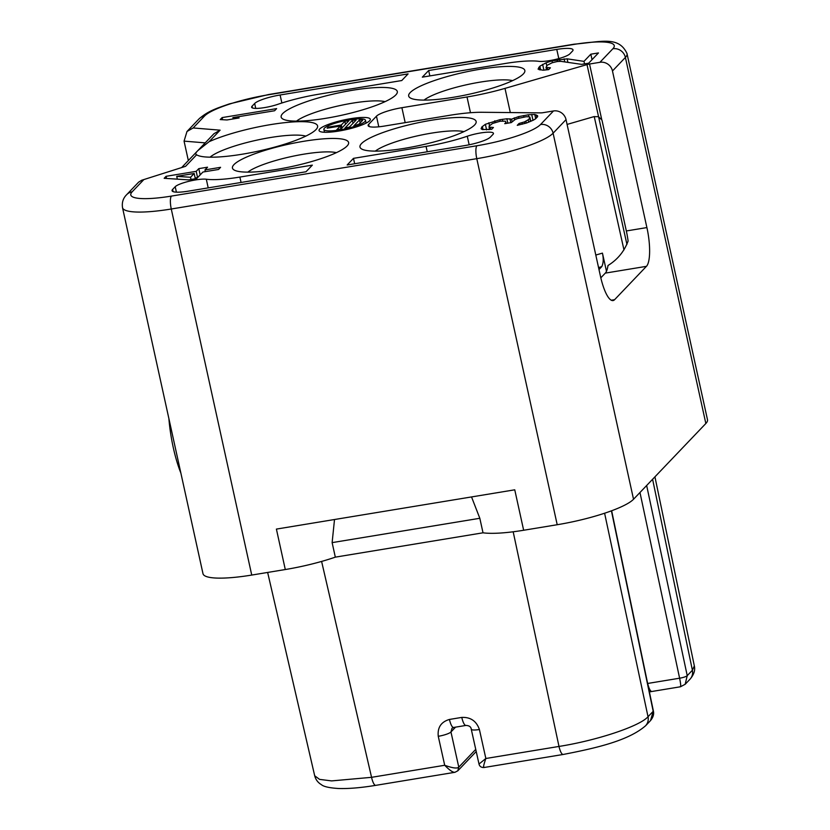 <?xml version="1.0" encoding="UTF-8"?>
<svg xmlns="http://www.w3.org/2000/svg" width="830" height="830" viewBox="0 0 830 830"><rect width="100%" height="100%" fill="white"/><g stroke="black" fill="none" stroke-linecap="round" stroke-linejoin="round"><path stroke-width="1.25" d="M645.522 725.814A10.811 10.219 -136.3 0 0 645.543 725.793A10.811 10.219 -136.3 0 0 648.023 716.726C639.92 726.146 597.237 740.391 558.995 746.44A10.811 2.874 80.6 0 0 563.165 754.47L483.952 767.522C481.307 767.584 479.667 766.464 479.035 764.171L471.264 729.228A10.811 2.137 -12.5 0 0 479.408 729.518C476.472 721.073 470.6 717.037 461.781 717.411L449.445 719.444C441.093 721.882 437.369 727.495 438.261 736.303L444.704 765.27C450.223 770.925 453.844 773.155 455.577 771.983M267.644 572.441L314.695 775.77L319.571 779.38L331.606 780.905L371.56 777.326A10.811 2.874 -99.4 0 0 375.731 785.356L455.016 772.284M251.739 575.066L171.271 209.004L476.721 158.675A64.875 12.263 -12.4 0 0 553.102 133.194L633.529 499.255A64.875 12.263 167.6 0 1 557.21 524.726L523.647 530.256A64.875 12.263 167.6 0 1 483.019 532.808L335.32 557.148A64.875 12.263 167.6 0 1 285.292 569.536L251.739 575.066A64.875 12.263 167.6 0 1 202.987 573.686L122.508 207.635A64.875 12.263 -12.4 0 0 171.271 209.004A10.811 2.874 -99.4 0 1 171.437 196.088L476.939 145.748A54.064 10.219 -12.4 0 0 540.548 124.51L553.486 110.961A10.811 10.219 43.7 0 1 566.05 119.634M633.529 499.255L705.842 423.497L625.395 57.436A64.875 12.263 -12.4 0 0 627.075 53.67C618.734 35.628 601.231 41.842 574.132 44.187A10.811 2.874 80.6 0 0 573.613 44.478L268.09 94.828A54.064 10.219 -12.4 0 0 204.502 116.055L193.141 127.955L186.978 131.503L184.063 141.131L188.337 160.553M627.013 53.68L707.492 419.731A64.875 12.263 167.6 0 1 705.842 423.497M600.837 277.801L605.309 273.112A32.432 8.622 80.6 0 0 607.985 265.517C617.551 259.603 624.264 251.438 628.103 241.022A32.432 8.622 80.6 0 0 626.339 230.958L602.175 121.045A6.484 6.132 43.7 0 0 601.812 119.914L598.44 116.657L593.844 116.667L567.077 124.427M347.106 145.966A59.47 11.247 167.6 0 1 290.614 166.778A59.47 11.247 167.6 0 1 234.008 169.932A59.47 11.247 167.6 0 1 233.967 164.61A59.47 11.247 167.6 0 1 301.643 141.65A59.47 11.247 167.6 0 1 347.988 144.876A59.47 11.247 167.6 0 1 347.106 145.966M247.817 172.132A48.659 9.203 167.6 0 1 290.842 156.673A48.659 9.203 167.6 0 1 336.378 152.658M612.488 70.986A10.811 10.219 -136.3 0 0 599.914 62.312L589.528 64.024A4.326 0.82 167.6 0 0 586.997 64.605L626.93 244.394M553.486 110.961L543.09 112.672A4.326 0.82 167.6 0 1 540.911 112.88L482.199 112.278A64.875 12.263 -12.4 0 0 449.476 115.339L384.363 126.067A21.622 4.088 167.6 0 1 368.115 125.61A21.622 4.088 167.6 0 1 368.665 124.355L376.457 116.2A21.622 4.088 167.6 0 1 401.896 107.703L467.01 96.975A64.875 12.263 -12.4 0 0 504.993 88.385L586.997 64.605M315.991 129.594A62.717 11.859 167.6 0 1 256.429 151.537A62.717 11.859 167.6 0 1 196.731 154.878A62.717 11.859 167.6 0 1 196.606 154.795C195.091 154.11 195.631 152.616 198.214 150.313L209.119 141.691A62.717 11.859 167.6 0 1 281.432 123.047A62.717 11.859 167.6 0 1 316.936 128.442A62.717 11.859 167.6 0 1 315.991 129.594M232.877 117.621L239.133 117.953L227.005 119.956L220.22 119.582L222.129 117.59L276.639 108.606L274.606 110.743L232.877 117.621L233.168 118.939M188.597 179.871L196.71 178.543L202.925 172.038L218.549 169.465L220.583 167.328L204.958 169.901L207.542 167.193L198.795 168.635L196.202 171.343L166.073 176.313L164.164 178.305L188.597 179.871M543.017 70.239L538.068 69.108L539.853 66.213L546.099 62.79L552.002 60.839L567.149 58.826L583.978 61.368L590.836 54.189L598.472 52.933L588.667 63.194L581.602 64.367L560.821 61.347L557.221 61.534L552.158 62.758L547.188 65.269L546.036 67.406L550.414 67.801L548.682 69.616L543.017 70.239M538.774 61.327A54.064 10.219 -12.4 0 0 505.2 63.495L422.335 77.149L428.664 70.519L556.774 49.406A21.622 4.088 167.6 0 1 573.022 49.862A21.622 4.088 167.6 0 1 572.472 51.118L569.868 53.846A17.295 3.268 167.6 0 1 555.872 59.345A17.295 3.268 167.6 0 1 538.774 61.327M254.665 103.491L252.061 106.209A17.295 3.268 167.6 0 0 251.625 107.215A17.295 3.268 167.6 0 0 260.807 108.118A17.295 3.268 167.6 0 0 277.811 104.331A54.064 10.219 -12.4 0 1 319.021 94.174L401.762 80.541L408.09 73.901L280.104 94.994A21.622 4.088 167.6 0 0 254.665 103.491L255.744 108.398M467.269 136.234A54.064 10.219 -12.4 0 1 426.06 146.391L353.487 158.354L347.148 164.983L464.976 145.561A21.622 4.088 167.6 0 0 490.416 137.075L493.02 134.346A17.295 3.268 167.6 0 0 493.456 133.34A17.295 3.268 167.6 0 0 484.284 132.447A17.295 3.268 167.6 0 0 467.269 136.234L469.158 144.794M206.307 179.228A54.064 10.219 -12.4 0 0 239.88 177.07L312.339 165.129L306.011 171.758L188.306 191.159A21.622 4.088 167.6 0 1 172.059 190.703A21.622 4.088 167.6 0 1 172.609 189.448L175.213 186.719A17.295 3.268 167.6 0 1 189.209 181.22A17.295 3.268 167.6 0 1 206.307 179.228L208.206 187.881M395.796 94.952A59.47 11.247 167.6 0 1 339.314 115.764A59.47 11.247 167.6 0 1 282.698 118.918A59.47 11.247 167.6 0 1 282.667 113.596A59.47 11.247 167.6 0 1 350.343 90.636A59.47 11.247 167.6 0 1 396.688 93.863A59.47 11.247 167.6 0 1 395.796 94.952M523.336 73.943A59.47 11.247 167.6 0 1 466.854 94.745A59.47 11.247 167.6 0 1 410.238 97.909A59.47 11.247 167.6 0 1 410.196 92.576A59.47 11.247 167.6 0 1 477.883 69.616A59.47 11.247 167.6 0 1 524.228 72.843A59.47 11.247 167.6 0 1 523.336 73.943M474.636 124.946A59.47 11.247 167.6 0 1 418.154 145.758A59.47 11.247 167.6 0 1 361.538 148.923A59.47 11.247 167.6 0 1 361.496 143.59A59.47 11.247 167.6 0 1 429.183 120.63A59.47 11.247 167.6 0 1 475.528 123.857A59.47 11.247 167.6 0 1 474.636 124.946M319.716 128.982A26.238 4.959 167.6 0 1 347.116 119.302A26.238 4.959 167.6 0 1 370.305 119.24A26.238 4.959 167.6 0 1 369.63 120.755A26.238 4.959 167.6 0 1 342.23 130.445A26.238 4.959 167.6 0 1 319.052 130.507A26.238 4.959 167.6 0 1 319.716 128.982M482.365 129.553L481.089 128.785L481.805 127.021L485.374 124.293L499.899 119.696L500.231 121.211L492.481 123.504L489.223 125.994L489.057 127.094L493.435 127.488L491.702 129.304L482.365 129.553M499.899 119.696L506.86 118.794L511.571 119.157L518.563 116.636L528.347 114.779L534.769 114.467L537.57 115.681L537.653 116.636L535.526 118.866L533.254 120.205L526.656 122.965L517.266 125.34L519.041 123.473L524.467 121.906L528.202 119.8L529.706 118.223L529.353 116.791L526.168 116.719L517.713 118.514L515.077 119.551L511.28 122.591L504.754 123.67L505.989 122.373L505.356 121.19L500.241 121.211M181.957 167.235L213.953 133.723L220.106 130.175L209.119 141.691M141.65 180.266L185.609 166.311L141.65 180.266L138.62 182.164L126.637 194.708A10.811 10.219 -136.3 0 1 132.188 191.803A54.064 10.219 -12.4 0 0 171.437 196.088M210.052 157.181A51.896 9.815 167.6 0 1 256.512 140.218A51.896 9.815 167.6 0 1 305.814 136.12M540.538 124.521A10.811 10.219 -136.3 0 1 553.102 133.194L566.029 119.634L600.453 276.224A32.432 8.622 -99.4 0 0 613.048 300.574A32.432 8.622 -99.4 0 0 614.615 299.671L646.425 266.337M626.339 230.958L646.892 227.576L612.467 70.996L625.395 57.436A10.811 10.219 43.7 0 0 612.862 48.763A54.064 10.219 -12.4 0 0 573.613 44.478M285.292 569.536L276.4 529.094L514.756 489.814L523.647 530.256M335.32 557.148L332.125 542.623L334.511 519.518M354.669 163.738L353.487 158.354M429.847 75.914L428.664 70.519M646.912 227.576A32.432 8.622 -99.4 0 1 646.446 266.337L605.309 273.112M483.019 532.808L479.823 518.283L471.533 496.931M479.823 518.283L332.125 542.623M595.795 255.049L602.435 253.119C603.659 258.721 603.441 263.224 601.771 266.638L598.554 267.571M606.481 271.286L602.435 253.119M598.98 269.553L601.771 266.638M454.913 772.305L457.776 770.831L458.783 767.148C457.206 768.736 452.516 768.103 444.704 765.27L371.56 777.326L321.604 561.422M438.261 736.303A10.811 2.137 -12.5 0 0 450.96 731.967L455.566 727.142M484.367 767.242C482.915 768.487 483.413 765.571 485.851 758.496L479.356 763.766M611.42 510.844L653.2 711.31L650.544 720.533C653.22 717.255 654.154 714.059 653.366 710.947L653.366 710.947A6.484 1.193 168.2 0 1 653.2 711.31L648.023 716.726L604.603 513.22M646.653 485.498L687.23 675.651A6.484 1.297 168 0 1 679.604 678.203C680.859 684.345 681.057 687.147 680.185 686.607M654.932 476.825L694.337 665.899L692.396 670.246L687.23 675.651L685.165 684.283L680.465 686.773L651.892 691.483A10.811 2.874 -99.4 0 1 647.711 683.453L679.604 678.203L639.972 492.501M685.165 684.283L689.917 679.314A10.811 10.219 43.7 0 0 692.396 670.246L652.598 479.273M222.596 119.717L222.129 117.59M166.073 176.313L166.55 178.46M196.202 171.343L197.571 177.568L200.248 174.84M195.154 177.962L197.571 177.568M198.795 168.635L200.165 174.85M204.958 169.901L205.342 171.634M195.33 178.772L194.168 173.48L176.728 176.354L177.34 179.156M191.035 179.477L190.547 177.267L176.728 176.354M194.168 173.48L190.547 177.267M539.334 69.865L538.784 67.334M540.683 70.011L539.853 66.213M543.899 70.145L542.623 64.335M546.752 65.726L546.099 62.79M546.482 69.45L545.248 70M552.407 62.686L552.002 60.839M557.532 61.513L557.138 59.739M560.074 61.389L559.617 59.335M564.774 61.928L564.099 58.837M567.928 62.385L567.149 58.826M584.528 63.879L583.978 61.368M592.039 59.667L590.836 54.189M546.565 69.855L546.036 67.406M547.759 69.72L547.333 67.811M296.518 121.118A48.659 9.203 167.6 0 1 339.532 105.659A48.659 9.203 167.6 0 1 385.079 101.644M424.047 100.098A48.659 9.203 167.6 0 1 467.072 84.639A48.659 9.203 167.6 0 1 512.608 80.635M375.347 151.112A48.659 9.203 167.6 0 1 418.372 135.653A48.659 9.203 167.6 0 1 463.908 131.648M364.941 121.533A21.3 4.026 -12.4 0 0 365.48 120.298A21.3 4.026 -12.4 0 0 346.66 120.35A21.3 4.026 -12.4 0 0 324.406 128.214A21.3 4.026 -12.4 0 0 323.866 129.449A21.3 4.026 -12.4 0 0 342.686 129.397A21.3 4.026 -12.4 0 0 364.941 121.533M345.519 124.251L344.865 121.263L348.901 120.703L341.037 128.951L336.762 129.75L340.321 126.025L340.964 128.961M344.865 121.263L341.306 124.998L328.109 127.166L327.134 128.194L340.321 126.025M359.514 119.904L362.689 120.246L358.934 124.178L353.798 125.89L359.514 119.904L360.168 122.892M352.397 120.267L356.122 120.039L349.43 127.042L344.844 128.183L352.397 120.267L353.051 123.245M328.296 128.007L328.109 127.166M341.96 127.976L341.306 124.998M482.355 129.553L481.805 127.021M482.355 126.44L483.06 129.625M485.374 124.293L486.598 129.864M488.87 122.747L489.513 125.683M489.534 129.273L488.746 129.636M494.763 120.796L495.126 122.467M502.378 119.292L502.773 121.087M506.86 118.794L507.825 123.162M509.942 118.783L510.792 122.674M511.571 119.157L512.131 121.699M514.216 117.87L514.652 119.842M518.563 116.636L518.916 118.213M523.595 115.567L523.927 117.082M528.347 114.779L528.772 116.729M531.698 114.478L532.985 120.319M531.895 120.807L530.712 120.91M534.769 114.467L535.703 118.68M536.325 114.945L536.875 117.445M519.041 123.473L519.352 124.863M522.008 122.716L522.34 124.189M524.467 121.906L524.819 123.494M525.898 121.263L526.293 123.068M528.202 119.8L528.72 122.155M529.706 118.223L530.422 121.46M529.872 117.103L530.795 121.294M505.989 122.373L506.227 123.421M489.057 127.094L489.596 129.532M490.364 127.498L490.779 129.407M180.867 473.059A59.47 15.801 -99.4 0 1 168.895 418.631M612.862 48.763L599.914 62.312M132.188 191.803L143.538 179.913M185.609 166.311L196.606 154.795M193.141 127.955L220.106 130.175M268.1 94.828A10.811 2.874 -99.4 0 1 268.619 94.527L229.371 103.895C217.979 107.9 208.434 110.597 198.961 118.96A10.811 10.219 43.7 0 1 204.502 116.055M184.063 141.131L205.218 142.874M476.939 145.748A10.811 2.874 80.6 0 0 476.783 158.665L557.21 524.726M369.143 126.523L368.665 124.355M376.457 116.2L378.791 126.814M405.185 122.643L401.896 107.703M467.01 96.975L470.475 112.724M510.315 112.558L504.993 88.385M601.812 119.914L589.528 64.024M173.086 191.606L172.609 189.448M556.774 49.406L558.798 58.588M594.228 116.563L623.973 249.913M281.868 102.993L280.104 94.994M614.594 299.682L611.285 300.221M426.06 146.391L427.253 151.786M453.242 727.443L451.977 728.356L450.96 731.967L458.783 767.148L475.746 749.376M479.408 729.518L485.851 758.496L558.995 746.44L513.179 531.781M650.326 720.793L645.543 725.793C628.476 740.599 596.801 747.975 563.165 754.47M644.371 667.777L647.639 683.474M461.781 717.411A10.811 2.874 80.6 0 0 465.952 725.43C469.261 725.586 471.035 726.852 471.264 729.228M465.952 725.43L453.616 727.464A10.811 2.874 -99.4 0 1 449.445 719.444M252.445 107.942L252.061 106.209M241.074 182.465L239.88 177.07M175.213 186.719L176.406 192.155M375.731 785.356C361.029 787.774 348.621 788.822 338.515 788.5C329.334 787.919 323.617 786.633 321.386 784.651C317.921 782.586 315.69 779.619 314.695 775.749M198.961 118.96L186.978 131.503M122.529 207.635C121.751 202.51 123.12 198.204 126.637 194.708M268.619 94.527L574.132 44.187M457.797 770.821L476.223 751.513M653.366 710.947L611.648 510.761M651.892 691.483L649.402 691.94M694.337 665.878C695.384 670.246 693.911 674.728 689.917 679.314M451.925 728.325L453.616 727.464M365.48 120.298L366.103 123.131M323.866 129.449L324.489 132.281"/></g></svg>
